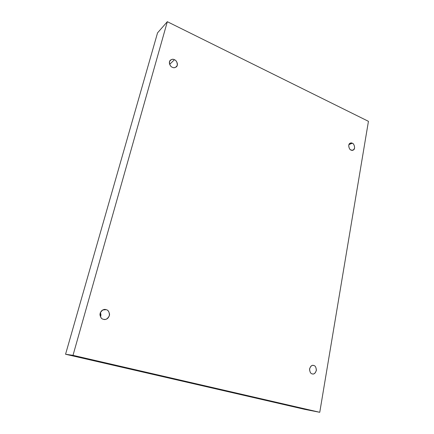 <?xml version="1.0" encoding="UTF-8"?>
<svg xmlns="http://www.w3.org/2000/svg" width="434" height="434" viewBox="0 0 434 434"><rect width="100%" height="100%" fill="white"/><g stroke="black" fill="none" stroke-linecap="round" stroke-linejoin="round"><path stroke-width="0.65" d="M172.369 67.275C173.492 67.97 174.837 67.823 176.399 66.836C178.944 64.4 176.025 59.946 174.43 59.735L169.672 64.373L174.43 59.735C176.312 60.402 177.267 62.263 177.294 65.317C175.803 67.666 174.159 68.317 172.369 67.275C170.47 66.614 169.51 64.747 169.482 61.671C171.001 59.328 172.651 58.682 174.43 59.735C173.285 59.019 171.913 59.176 170.323 60.218C167.849 62.708 170.795 67.069 172.369 67.275M103.455 319.299L104.86 319.446C107.296 319.364 108.869 317.693 109.58 314.444C109.026 311.487 107.865 309.898 106.091 309.664L102.825 309.979L106.091 309.664C108.326 310.006 109.433 312.019 109.401 315.697C107.561 318.909 105.581 320.113 103.455 319.299C101.198 318.968 100.086 316.95 100.124 313.239C101.99 310.022 103.981 308.834 106.091 309.664L104.431 309.529C101.99 309.757 100.487 311.482 99.934 314.704C100.563 317.558 101.735 319.088 103.455 319.299M100.319 312.654C101.03 313.918 101.089 315.344 100.498 316.929C101.089 315.344 101.03 313.918 100.319 312.654M312.241 373.886L312.654 373.962C314.325 374.271 315.572 372.98 316.391 370.077C316.06 367.175 315.16 365.64 313.701 365.471L312.724 365.385L313.701 365.471C315.317 365.683 316.191 367.381 316.332 370.56C315.155 373.403 313.793 374.509 312.241 373.886C310.614 373.679 309.735 371.976 309.594 368.775C310.787 365.933 312.16 364.831 313.701 365.471L313.212 365.385C311.531 365.113 310.299 366.437 309.529 369.345C309.892 372.22 310.798 373.734 312.241 373.886M351.084 150.055L353.032 150.164C356.048 149.188 353.992 143.122 352.267 143.242L348.914 144.614L352.267 143.242C353.672 143.714 354.453 145.303 354.605 148.01C353.612 150.186 352.441 150.869 351.084 150.055C349.668 149.589 348.887 147.994 348.735 145.271C349.744 143.095 350.922 142.417 352.267 143.242L350.276 143.139C347.276 144.169 349.381 150.186 351.084 150.055M73.004 355.343L167.329 21.7L157.542 32.865L65.561 354.247L73.004 355.343L65.561 354.247L304.809 409.37L319.755 412.3L304.809 409.37L65.561 354.247L157.542 32.865L167.329 21.7L368.439 121.325L319.755 412.3L73.004 355.343L319.755 412.3L368.439 121.325L167.329 21.7L73.004 355.343"/></g></svg>
